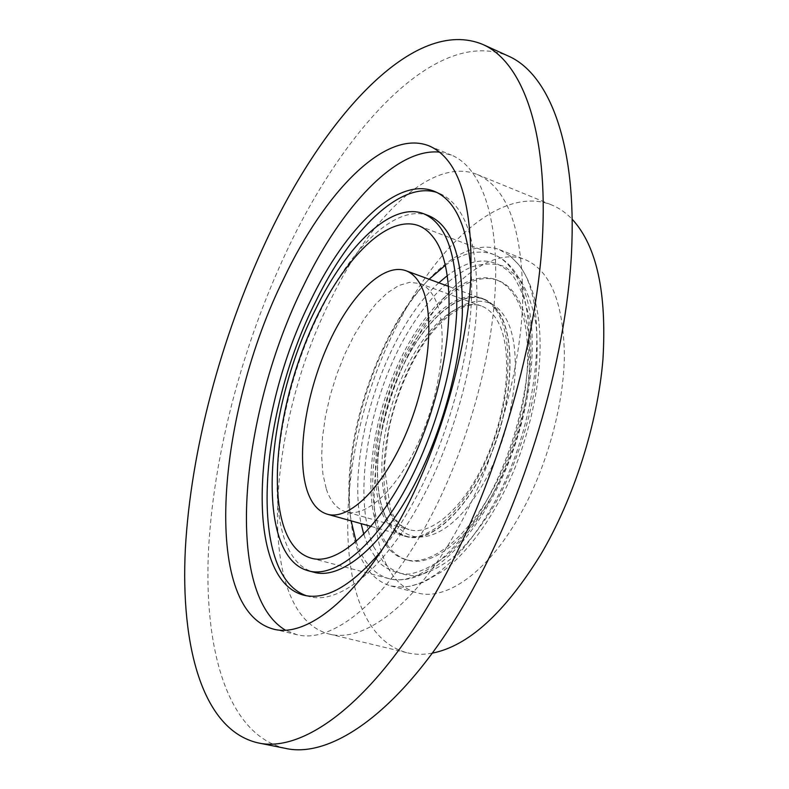 <?xml version="1.0" encoding="UTF-8"?>
<svg xmlns="http://www.w3.org/2000/svg" width="789" height="789" viewBox="0 0 789 789"><rect width="100%" height="100%" fill="white"/><g stroke="black" fill="none" stroke-linecap="round" stroke-linejoin="round"><path stroke-width="0.59" stroke-dasharray="3.94 2.96" d="M383.523 511.528C370.968 477.739 378.848 418.436 400.851 370.524C422.746 322.622 457.61 290.046 483.016 299.051C489.594 301.467 495.147 306.487 499.684 314.101C516.134 341.134 512.505 404.017 489.584 457.541C466.792 511.193 430.38 543.572 406.463 536.293C396.236 533.177 388.592 524.922 383.523 511.528M495.147 308.963C491.133 303.597 486.478 299.938 481.182 297.995C455.085 288.744 419.117 323.441 397.252 373.365C375.258 423.259 368.631 484.091 383.415 516.016C388.464 526.727 395.437 533.413 404.353 536.076C428.94 543.631 466.753 508.846 489.397 452.718C512.209 396.729 513.797 333.096 495.147 308.963M385.387 516.578C370.544 484.653 377.142 423.851 399.135 373.996C421.001 324.101 457.009 289.455 483.154 298.725C488.46 300.668 493.125 304.327 497.159 309.702C515.858 333.846 514.32 397.439 491.508 453.389C468.863 509.467 431.021 544.213 406.384 536.638C397.449 533.975 390.447 527.289 385.387 516.578M490.521 509.447C540.287 425.093 551.235 298.508 516.933 262.786L509.901 255.744L499.476 249.669C465.727 236.473 420.014 276.781 389.618 336.578C352.545 407.548 337.662 504.279 359.597 554.795C366.786 571.64 377.241 582.035 390.949 585.98L402.962 587.144C431.642 584.856 460.825 558.957 490.521 509.447M514.98 296.477C509.704 288.034 503.343 282.423 495.916 279.641C465.52 268.724 424.344 307.237 398.573 363.206C372.684 419.196 363.127 488.677 377.675 529.202C383.71 545.682 393.021 555.801 405.576 559.579C433.871 568.05 477.227 529.794 504.21 465.835C531.352 402.035 534.942 327.613 514.98 296.477M379.627 529.744C365.021 489.229 374.538 419.778 400.427 363.828C426.198 307.907 467.423 269.443 497.879 280.381C505.325 283.172 511.696 288.784 516.992 297.226C537.013 328.362 533.472 402.755 506.341 466.506C479.357 530.405 435.962 568.613 407.607 560.131C395.013 556.344 385.693 546.215 379.627 529.744M326.301 488.973C330.483 501.488 337.021 509.122 345.937 511.874C367.023 518.373 400.151 486.655 421.701 434.966C443.369 383.405 448.211 323.234 434.285 297.65C430.39 290.362 425.508 285.638 419.63 283.488L409.629 282.324L398.711 285.549L387.32 292.887L375.87 303.913L364.755 318.145L354.33 335.019L344.921 353.926L336.804 374.262L330.236 395.348L325.413 416.553L322.504 437.185L321.646 456.584L322.908 474.061L326.301 488.973M428.92 215.792C396.66 203.138 351.421 247.273 320.442 310.866C269.148 410.941 259.098 557.981 313.894 572.232M381.274 550.978C392.478 537.151 403.258 520.799 413.614 501.922C451.673 433.358 475.56 336.351 471.161 272.412M306.428 595.744L309.13 596.533C338.205 604.857 382.783 570.999 419.442 503.619C451.407 445.351 473.923 367.319 476.842 305.639C478.085 242.164 465.549 204.706 439.256 193.285L436.603 192.348M439.611 152.129L451.416 155.098C480.156 166.765 498.855 215.131 495.226 289.05C491.557 362.861 464.208 456.673 425.813 525.928C382.31 605.084 330.384 643.844 296.684 634.622L285.362 630.135M285.273 748.327C228.268 735.032 204.45 651.625 208.306 554.628C212.764 456.427 242.312 344.98 287.462 249.502C345.306 126.644 437.491 26.076 508.619 56.177M456.703 530.504C414.373 606.258 362.93 643.301 329.003 634.001C253.663 613.891 266.465 424.63 331.666 297.759C371.658 215.792 432.392 156.39 477.276 174.507C508.175 188.029 523.294 231.187 522.643 303.982C519.902 374.805 493.973 464.386 456.703 530.504M413.406 344.754C443.921 285.539 490.314 245.971 524.951 259.522C550.209 270.292 563.356 302.148 564.401 355.08C563.888 406.325 545.958 470.116 518.432 517.712C486.606 573.258 445.548 601.07 417.381 592.884C358.393 577.726 362.516 438.053 413.406 344.754M432.273 653.154C423.387 654.791 415.053 654.673 407.292 652.799C325.551 631.397 332.909 444.74 399.214 321.389C439.72 241.671 503.204 185.326 551.787 205.002C559.184 208.02 566.009 212.793 572.262 219.322M356.164 541.787L358.896 548.917C365.761 564.924 375.702 574.806 388.711 578.574C421.73 588.456 473.597 540.662 504.506 462.561C535.642 384.628 536.372 297.917 510.345 267.264C505.335 261.1 499.664 256.8 493.332 254.374C478.607 249.255 462.63 252.865 445.42 265.203M429.117 279.247C376.609 331.291 338.964 447.935 351.154 520.868M363.857 534.557L367.733 545.081L378.227 561.758C386.965 569.845 397.262 573.978 409.087 574.145C421.622 571.808 434.818 565.092 448.685 553.977C462.601 540.386 475.915 523.146 488.608 502.258C507.12 467.818 520.089 430.774 527.516 391.127C530.948 365.879 531.707 342.791 529.794 321.853C526.391 302.769 520.799 287.443 512.998 275.884C495.127 256.198 473.272 256.09 447.432 275.558M438.822 282.807C384.894 331.429 345.769 452.669 361.115 523.64M373.621 546.688L384.213 563.366C393.03 571.463 403.386 575.605 415.28 575.802C427.875 573.495 441.13 566.808 455.036 555.732C469.001 542.191 482.335 525.01 495.048 504.181C513.57 469.83 526.519 432.875 533.887 393.297C537.279 368.098 537.99 345.049 536.017 324.131C532.565 305.057 526.904 289.741 519.034 278.172L505.009 266.672C494.308 262.905 482.819 263.132 470.55 267.343C445.775 278.842 420.626 307.513 400.773 344.803C366.372 410.98 353.137 499.733 373.621 546.688M389.914 512.337C375.564 474.416 387.774 404.451 415.892 355.119C443.734 305.461 485.176 284.04 505.138 317.286C525.642 349.655 513.955 435.025 479.643 489.722C445.637 544.864 403.731 550.939 389.914 512.337M387.586 506.568C375.623 474.86 382.961 418.811 403.731 373.513C424.423 328.204 457.334 297.532 481.27 305.984C487.563 308.282 492.869 313.095 497.188 320.423C512.623 346.124 509.063 405.359 487.464 455.647C465.993 506.055 431.701 536.55 409.096 529.646C399.55 526.727 392.38 519.034 387.586 506.568M448.754 286.456L483.016 299.051M311.132 558.148L388.711 578.574C427.194 588.486 477.473 539.923 508.195 463.804C538.68 387.221 540.209 302.493 512.781 269.079C507.238 262.165 500.749 257.273 493.332 254.374L418.436 225.605M483.154 298.725L481.182 297.995M509.901 255.744L518.551 264.463C550.525 306.3 545.298 392.458 513.767 470.934C495.167 514.438 470.392 549.815 444.029 570.348L423.732 582.144L411.296 586.04L402.962 587.144M495.916 279.641L497.879 280.381M419.63 283.488L481.27 305.984C465.086 299.031 435.459 320.206 414.748 358.413C402.735 380.791 394.017 404.836 388.582 430.567L384.421 466.871L390.368 509.023C394.155 518.343 398.889 524.586 404.55 527.742L409.096 529.646L345.937 511.874M439.256 193.285L434.039 191.204M429.275 145.965L451.416 155.098M499.476 249.669L524.951 259.522M329.003 634.001L407.292 652.799M477.276 174.507L551.787 205.002M390.949 585.98L417.381 592.884M273.369 629.089L296.684 634.622M309.13 596.533L303.686 595.172M405.576 559.579L407.607 560.131M406.384 536.638L404.353 536.076M371.303 526.48L406.463 536.293"/><path stroke-width="1.18" d="M306.842 489.673C296.358 455.707 305.58 395.328 327.455 346.036C349.231 296.753 382.527 262.471 405.832 270.686C411.848 272.895 416.848 277.787 420.833 285.362C435.272 312.217 429.916 376.353 406.887 431.573C383.987 486.931 349.142 520.937 327.248 514.191C317.888 511.311 311.093 503.135 306.842 489.673M433.871 238.051C429.394 231.976 424.255 227.824 418.436 225.605C385.525 213.78 339.181 263.753 309.85 332.12C280.361 400.556 268.457 483.549 284.494 528.788C290.322 544.864 299.199 554.647 311.132 558.148C341.39 567.36 391.157 517.298 422.411 436.8C453.862 356.441 457.176 268.181 433.871 238.051M308.489 570.832L313.894 572.232C339.891 579.876 379.657 549.203 412.036 489.2C440.075 437.678 459.721 369.163 462.285 314.87C463.399 258.91 452.284 225.881 428.92 215.792L423.703 213.76C391.65 201.195 346.568 245.497 315.62 309.209C264.394 409.481 254.038 556.659 308.489 570.832C334.309 578.436 373.927 547.645 406.276 487.494C434.285 435.853 454 367.21 456.663 312.848C457.906 256.829 446.919 223.8 423.703 213.76M471.161 272.412C467.571 226.759 455.204 199.696 434.039 191.204C397.143 176.558 345.76 227.834 310.915 299.948C253.663 412.608 241.375 578.712 303.686 595.172C325.818 600.656 351.677 585.921 381.274 550.978M436.603 192.348C399.609 180.928 349.764 231.384 315.679 301.595C259.344 412.361 246.562 574.905 306.428 595.744M285.362 630.135C222.459 592.302 241.03 410.842 303.607 285.579C341.272 207.399 395.654 147.75 439.611 152.129M283.754 278.616C324.614 192.338 385.436 128.272 429.275 145.965C459.218 159.141 473.055 203.799 470.777 279.937C466.457 354.143 438.792 448.763 400.565 518.748C357.239 598.743 306.142 638.104 273.369 629.089C200.071 609.118 217.508 411.897 283.754 278.616M436.179 591.957C373.69 702.743 303.035 753.525 257.737 742.814C202.487 729.845 180.434 646.171 185.356 548.759C190.869 450.115 220.851 338.017 265.785 241.69C323.352 117.768 414.057 15.484 483.055 44.559C522.318 61.976 548.779 131.378 542.26 241.168C535.731 350.691 493.372 491.468 436.179 591.957M483.055 44.559L508.619 56.177C549.114 74.166 576.976 143.687 571.512 252.736C566.029 361.52 524.251 500.778 466.763 600.005C403.978 709.38 332.031 759.304 285.273 748.327L257.737 742.814M572.262 219.322C596.711 245.931 606.938 292.62 602.944 359.409C597.598 423.999 573.919 498.342 540.781 554.519C504.536 613.102 468.36 645.984 432.273 653.154M445.42 265.203L429.117 279.247M351.154 520.868L356.164 541.787M447.432 275.558L438.822 282.807M361.115 523.64L363.857 534.557M405.832 270.686L448.754 286.456M327.248 514.191L371.303 526.48"/></g></svg>
